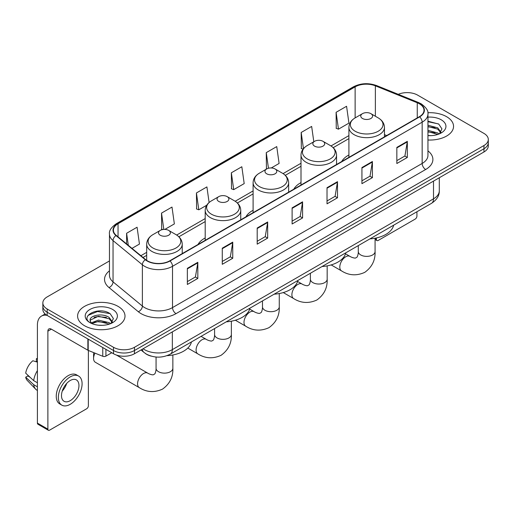 <?xml version="1.0" encoding="UTF-8"?>
<svg xmlns="http://www.w3.org/2000/svg" width="514" height="514" viewBox="0 0 514 514"><rect width="100%" height="100%" fill="white"/><g stroke="black" fill="none" stroke-linecap="round" stroke-linejoin="round"><path stroke-width="0.77" d="M205.195 237.943A26.169 15.112 0 0 0 198.012 244.491M253.1 210.284A26.169 15.112 0 0 0 245.917 216.837M301.005 182.624A26.169 15.112 0 0 0 293.815 189.178M348.91 154.971A26.169 15.112 0 0 0 341.72 161.524M151.142 356.118A14.816 8.552 180 0 1 145.16 353.317M109.469 260.939L47.179 296.906A14.816 8.552 0 0 0 42.842 302.952L42.842 309.402A14.816 8.552 0 0 0 47.179 315.448L113.517 353.748A14.816 8.552 0 0 0 134.462 353.748L483.963 151.971A14.816 8.552 0 0 0 488.3 145.925L488.3 142.699A14.816 8.552 0 0 1 483.963 148.745A14.816 8.552 0 0 0 488.3 142.699L488.3 139.474A14.816 8.552 0 0 0 483.963 133.422L417.625 95.122A14.816 8.552 0 0 0 398.26 94.332M42.842 302.952A14.816 8.552 0 0 0 47.179 308.998L113.517 347.297A14.816 8.552 0 0 0 134.462 347.297L134.462 350.522L483.963 148.745L134.462 350.522A14.816 8.552 0 0 1 113.517 350.522A14.816 8.552 0 0 0 134.462 350.522L134.462 353.748M47.179 308.998L47.179 312.223L113.517 350.522L47.179 312.223A14.816 8.552 0 0 1 42.842 306.177A14.816 8.552 0 0 0 47.179 312.223L47.179 315.448M446.602 116.691A23.702 13.685 0 0 0 427.854 112.733A23.702 13.685 0 0 1 446.602 116.691A23.702 13.685 0 0 1 453.547 126.367A23.702 13.685 0 0 0 446.602 116.691M118.053 306.376A23.702 13.685 0 0 0 92.224 303.414A23.702 13.685 0 0 0 77.595 316.052A23.702 13.685 0 0 0 84.534 325.728A23.702 13.685 0 0 0 110.369 328.697A23.702 13.685 0 0 0 124.998 316.052A23.702 13.685 0 0 0 118.053 306.376A23.702 13.685 0 0 0 92.224 303.414A23.702 13.685 0 0 0 77.595 316.052A23.702 13.685 0 0 0 84.534 325.728A23.702 13.685 0 0 0 110.369 328.697A23.702 13.685 0 0 0 124.998 316.052A23.702 13.685 0 0 0 118.053 306.376M419.366 103.789A15.799 9.123 180 0 1 423.999 110.24A15.799 9.123 180 0 1 419.366 116.691L169.729 260.823A15.799 9.123 180 0 1 145.61 259.602L116.28 235.418A15.799 9.123 180 0 1 113.421 230.182A15.799 9.123 180 0 1 118.047 223.731L355.129 86.853A15.799 9.123 180 0 1 375.368 85.832L417.259 102.768A15.799 9.123 180 0 1 419.366 103.789M419.649 103.629A16.197 9.348 0 0 0 417.484 102.582L375.593 85.645A16.197 9.348 0 0 0 354.853 86.693L117.77 223.571A16.197 9.348 0 0 0 115.958 235.547L145.289 259.731A16.197 9.348 0 0 0 170.006 260.983L419.649 116.851A16.197 9.348 0 0 0 419.649 103.629M187.359 268.34L187.359 284.467L197.832 278.421L197.832 262.294L187.359 268.34M187.359 281.608L195.429 276.95L197.794 262.827A3.951 2.281 -120 0 0 197.832 262.294M195.359 276.988L197.832 278.421M222.273 248.185L222.273 264.312L232.752 258.259L232.752 242.133L222.273 248.185M222.273 261.446L230.343 256.788L232.707 242.672A3.951 2.281 -120 0 0 232.752 242.133M230.272 256.833L232.752 258.259M257.193 228.023L257.193 244.15L267.666 238.104L267.666 221.977L257.193 228.023M257.193 241.291L265.256 236.633L267.621 222.511A3.951 2.281 -120 0 0 267.666 221.977M265.185 236.671L267.666 238.104M396.847 147.396L396.847 163.516L407.326 157.47L407.326 141.344L396.847 147.396M396.847 160.657L404.916 155.999L407.281 141.883A3.951 2.281 -120 0 0 407.326 141.344M404.846 156.044L407.326 157.47M361.933 167.551L361.933 183.678L372.406 177.632L372.406 161.505L361.933 167.551M361.933 180.819L370.003 176.161L372.367 162.038A3.951 2.281 -120 0 0 372.406 161.505M369.932 176.199L372.406 177.632M327.02 187.706L327.02 203.833L337.492 197.787L337.492 181.66L327.02 187.706M327.02 200.974L335.089 196.316L337.454 182.194A3.951 2.281 -120 0 0 337.492 181.66M335.019 196.354L337.492 197.787M292.106 207.868L292.106 223.995L302.579 217.942L302.579 201.822L292.106 207.868M292.106 221.129L300.17 216.471L302.534 202.355A3.951 2.281 -120 0 0 302.579 201.822M300.099 216.516L302.579 217.942M427.95 140.007A23.702 13.685 0 0 0 453.547 126.367A23.702 13.685 0 0 1 427.95 140.007M134.462 347.297L483.963 145.52A14.816 8.552 0 0 0 488.3 139.474M164.84 229.405L174.362 223.911L171.997 207.058L161.524 213.104L161.692 229.135M131.995 248.371L139.448 244.066L137.084 227.22L126.611 233.266L126.611 243.932M271.257 167.969L279.108 163.439L276.744 146.586L266.265 152.632L266.438 168.663M313.81 141.755L311.657 126.431L301.185 132.477L301.352 148.507M336.098 112.315L338.463 129.168L348.935 123.122L346.571 106.269L336.098 112.315L336.265 128.346M209.102 202.503L206.911 186.903L196.438 192.949L196.605 208.98M231.351 172.794L233.716 189.64L244.195 183.594L241.831 166.742L231.351 172.794L231.525 188.818M233.716 189.64L231.351 188.76M266.907 168.843L266.265 168.598M266.265 152.632L268.462 168.258M303.061 149.144L301.185 148.443M301.185 132.477L303.453 148.655M338.463 129.168L336.098 128.282M196.438 192.949L198.802 209.802L206.724 205.227M198.802 209.802L196.438 208.915M162.777 229.54L161.524 229.071M161.524 213.104L163.812 229.417M126.611 233.266L128.301 245.326M427.95 135.49L430.886 135.645M427.95 130.37L437.735 132.953L439.04 133.993M427.95 131.655L437.967 134.392M427.95 125.249L437.735 127.832L440.941 132.259M427.95 126.534L437.735 129.11L440.684 132.593M427.95 135.6A16.095 9.291 0 0 0 441.224 132.94A16.095 9.291 0 0 0 441.224 119.794A16.095 9.291 0 0 0 427.95 117.141M439.419 133.839L441.944 128.885L438.75 124.08L427.95 121.201M427.95 121.702L438.532 123.932M427.95 126.823L434.972 127.697M427.95 131.944L434.972 132.818M375.079 238.676L376.421 239.453A2.467 1.426 120 0 0 376.935 240.584A2.467 1.426 120 0 0 378.169 240.462L415.177 219.099A2.467 1.426 120 0 0 416.925 216.073L416.925 211.749M376.421 239.453L376.421 237.943M348.91 157.374L348.91 127.414A17.778 10.261 0 0 0 354.114 134.668A17.778 10.261 0 0 0 373.485 136.897A17.778 10.261 0 0 0 384.459 127.414C384.324 123.456 382.249 120.282 378.227 117.899L370.87 113.645A5.924 3.418 0 0 0 362.492 113.645A5.924 3.418 0 0 0 362.492 118.483A5.924 3.418 0 0 0 370.87 118.483A5.924 3.418 0 0 0 370.87 113.645L378.227 117.899A16.332 9.425 0 0 1 378.227 131.231A16.332 9.425 0 0 1 355.135 131.231A16.332 9.425 0 0 1 355.135 117.899L355.129 86.853M369.945 238.875A27.158 15.677 0 0 0 393.64 225.19M314.587 146.143A5.924 3.418 0 0 0 322.972 146.143A5.924 3.418 0 0 0 322.972 141.305L330.329 145.552A16.332 9.425 0 0 1 330.329 158.884A16.332 9.425 0 0 1 307.231 158.884A16.332 9.425 0 0 1 307.231 145.552C303.209 147.942 301.133 151.116 301.005 155.067A17.778 10.261 0 0 0 306.209 162.328A17.778 10.261 0 0 0 325.58 164.551A17.778 10.261 0 0 0 336.554 155.067C336.426 151.116 334.351 147.942 330.329 145.552L322.972 141.305A5.924 3.418 0 0 0 314.587 141.305A5.924 3.418 0 0 0 314.587 146.143M322.047 266.528A27.158 15.677 0 0 0 345.742 252.849M266.689 173.796A5.924 3.418 0 0 0 275.067 173.796A5.924 3.418 0 0 0 275.067 168.958L282.424 173.212A16.332 9.425 0 0 1 282.424 186.543A16.332 9.425 0 0 1 259.332 186.543A16.332 9.425 0 0 1 259.332 173.212C255.31 175.595 253.235 178.769 253.1 182.727A17.778 10.261 0 0 0 258.304 189.981A17.778 10.261 0 0 0 277.682 192.21A17.778 10.261 0 0 0 288.65 182.727C288.521 178.769 286.446 175.595 282.424 173.212L275.067 168.958A5.924 3.418 0 0 0 266.689 168.958A5.924 3.418 0 0 0 266.689 173.796M274.142 294.188A27.158 15.677 0 0 0 297.837 280.509M218.784 201.456A5.924 3.418 0 0 0 227.162 201.456A5.924 3.418 0 0 0 227.162 196.618L234.519 200.865A16.332 9.425 0 0 1 234.519 214.197A16.332 9.425 0 0 1 211.427 214.197A16.332 9.425 0 0 1 211.427 200.865C207.405 203.255 205.33 206.429 205.195 210.38A17.778 10.261 0 0 0 210.406 217.64A17.778 10.261 0 0 0 229.777 219.863A17.778 10.261 0 0 0 240.751 210.38C240.616 206.429 238.541 203.255 234.519 200.865L227.162 196.618A5.924 3.418 0 0 0 218.784 196.618A5.924 3.418 0 0 0 218.784 201.456M226.237 321.841A27.158 15.677 0 0 0 249.932 308.162M95 353.137A8.391 4.844 120 0 0 93.58 358.406L93.58 354.377A3.457 1.998 -60 0 1 93.933 352.707M93.58 358.406A8.391 4.844 120 0 0 95.315 362.248L139.313 387.646A8.391 4.844 -60 0 1 138.022 380.925A8.391 4.844 -60 0 1 143.509 373.524A8.391 4.844 -60 0 1 147.704 373.113C148.173 373.524 151.392 374.982 153.243 374.822L154.778 373.935C155.845 372.412 156.192 368.898 156.063 368.281A8.391 4.844 180 0 0 158.524 371.712A8.391 4.844 180 0 0 170.391 371.712A8.391 4.844 180 0 0 172.852 368.281C173.212 376.974 169.768 383.913 162.52 389.117C154.393 392.792 146.657 392.304 139.313 387.646M160.265 235.239A5.924 3.418 0 0 0 168.643 235.239A5.924 3.418 0 0 0 168.643 230.4L176 234.647A16.332 9.425 0 0 1 176 247.986A16.332 9.425 0 0 1 152.909 247.986A16.332 9.425 0 0 1 152.909 234.647C148.887 237.038 146.811 240.211 146.683 244.169A17.778 10.261 0 0 0 151.887 251.423A17.778 10.261 0 0 0 171.258 253.646A17.778 10.261 0 0 0 182.232 244.169C182.104 240.211 180.022 237.038 176 234.647L168.643 230.4A5.924 3.418 0 0 0 160.265 230.4A5.924 3.418 0 0 0 160.265 235.239M166.979 355.675A27.158 15.677 0 0 0 191.414 341.945M105.923 349.366L105.923 356.118L111.769 352.739M47.012 315.352A19.75 11.404 -120 0 0 41.493 316.084A19.75 11.404 -120 0 0 37.4 325.124L37.4 423.093L47.879 429.139L47.879 331.17A4.941 2.853 60 0 1 48.901 328.915A4.941 2.853 60 0 1 51.368 329.159L87.875 350.233L87.875 338.944M47.879 429.139A2.467 1.426 120 0 0 48.387 430.269L37.914 424.223A2.467 1.426 -60 0 1 37.4 423.093M48.387 430.269A2.467 1.426 120 0 0 49.62 430.147L86.628 408.784A2.467 1.426 120 0 0 88.376 405.758L88.376 350.464M105.923 356.118A2.467 1.426 180 0 1 102.761 356.279L88.202 350.394A2.467 1.426 180 0 1 87.875 350.233M70.219 400.676A12.342 7.125 120 0 0 78.289 389.798A12.342 7.125 120 0 0 76.393 379.91A12.342 7.125 120 0 0 70.219 380.521A12.342 7.125 120 0 0 62.155 391.398A12.342 7.125 120 0 0 64.051 401.286A12.342 7.125 120 0 0 70.219 400.676M62.245 391.109A12.342 7.125 120 0 0 66.679 383.438M37.4 359.061L36.353 358.746L36.353 361.22L37.4 361.83M78.616 376.062L76.522 374.847A16.789 9.695 120 0 0 68.124 375.683A16.789 9.695 120 0 0 57.157 390.473A16.789 9.695 120 0 0 59.733 403.927L61.828 405.135A16.789 9.695 120 0 0 70.219 404.306A16.789 9.695 120 0 0 81.186 389.516A16.789 9.695 120 0 0 78.616 376.062A16.789 9.695 120 0 0 70.219 376.89A16.789 9.695 120 0 0 59.251 391.687A16.789 9.695 120 0 0 61.828 405.135M37.4 370.6A16.294 9.406 120 0 0 33.693 380.643L25.7 373.164A12.837 7.414 120 0 1 32.864 360.757L37.4 362.139M37.4 382.782L33.693 380.643M30.024 377.212L27.846 375.959L25.7 377.199L33.693 384.678L37.4 386.817M33.693 384.678A16.294 9.406 120 0 0 35.704 389.226A16.294 9.406 120 0 0 36.937 390.197L37.4 390.467M37.4 358.451A12.837 7.414 120 0 0 36.353 358.746M25.7 377.199A12.837 7.414 120 0 0 27.216 380.392L35.704 389.226M98.617 325.221L102.344 325.33M91.222 322.856L98.405 320.113L109.186 322.638L110.491 323.679M91.884 323.544L98.405 321.398L109.418 324.077M91.331 323.351L90.181 320.652A11.16 6.444 0 0 0 91.98 323.634M112.393 321.944L109.186 317.517C102.485 312.518 88.704 315.602 90.181 320.652L90.136 320.158M90.207 320.807L90.515 319.978L98.405 316.277L109.186 318.796L112.142 322.278M110.87 323.524L113.395 318.571L110.202 313.765C98.913 305.65 78.841 316.348 90.432 322.901L91.004 323.255M112.675 309.479A16.095 9.291 0 0 0 89.911 309.479A16.095 9.291 0 0 0 89.911 322.625A16.095 9.291 0 0 0 112.675 322.625A16.095 9.291 0 0 0 112.675 309.479M88.074 315.378L97.532 311.503L109.99 313.617M93.978 317.267L97.532 316.624L106.424 317.382M93.978 322.387L97.532 321.745L106.424 322.503M143.091 348.768A19.75 11.404 0 0 0 144.415 349.616A19.75 11.404 0 0 0 172.344 349.616L433.508 198.834A19.75 11.404 0 0 0 439.297 190.771C439.438 195.673 436.829 199.869 431.464 203.358L170.301 354.14A9.875 5.699 60 0 0 172.344 349.616L172.344 331.877M433.508 181.095L433.508 198.834A9.875 5.699 60 0 1 431.464 203.358M142.288 349.231A9.875 6.605 129.5 0 0 144.01 352.443L141.009 349.97M483.963 151.971L483.963 145.52M113.517 353.748L113.517 347.297M427.95 150.872A24.691 14.251 180 0 1 425.656 169.504L176.013 313.636A4.941 2.853 60 0 1 172.524 307.59L422.161 163.458A19.75 11.404 0 0 0 427.95 155.395L427.95 114.114A19.75 11.404 180 0 1 422.161 122.178A4.941 2.853 -120 0 0 419.649 116.851M176.013 313.636A24.691 14.251 180 0 1 141.099 313.636A24.691 14.251 180 0 1 138.33 311.735L109 287.544A24.691 14.251 180 0 1 109.469 270.82M144.588 307.59A19.75 11.404 0 0 0 172.524 307.59L172.524 266.303A19.75 11.404 180 0 1 142.378 264.781L113.041 240.597A19.75 11.404 180 0 1 109.469 234.056L109.469 275.337A19.75 11.404 0 0 0 113.041 281.878L142.378 306.068A19.75 11.404 0 0 0 144.588 307.59M427.95 114.114C428.605 111.024 426.337 107.587 421.139 103.789L418.544 102.53A4.941 2.313 112 0 0 417.484 102.582M418.544 102.53L376.653 85.594C368.474 82.696 360.706 83.12 353.362 86.853A4.941 2.853 60 0 1 354.853 86.693M117.77 223.571A4.941 2.853 -120 0 0 116.28 223.731C111.152 227.413 108.884 230.857 109.469 234.056M115.958 235.547A4.941 3.302 129.5 0 0 113.041 240.597L113.041 281.878A4.941 3.302 -50.5 0 1 109 287.544M376.653 85.594A4.941 2.313 112 0 0 375.593 85.645M145.289 259.731A4.941 3.302 129.5 0 0 142.378 264.781L142.378 306.068A4.941 3.302 -50.5 0 1 138.33 311.735M170.006 260.983A4.941 2.853 60 0 1 172.524 266.303L422.161 122.178L422.161 163.458A4.941 2.853 60 0 0 425.656 169.504M118.047 223.731L118.047 236.877M417.259 102.768L417.259 117.912M375.368 85.832L375.368 116.241M386.682 135.561L384.459 134.662M348.91 135.606L330.984 145.95M301.005 163.259L283.079 173.61M253.1 190.919L235.174 201.263M205.195 218.572L176.662 235.052M146.683 252.355L140.887 255.702M292.106 208.376L302.534 202.355M327.02 188.22L337.454 182.194M361.933 168.059L372.367 162.038M396.847 147.903L407.281 141.883M257.193 228.537L267.621 222.511M222.273 248.692L232.707 242.672M187.359 268.854L197.794 262.827M375.079 238.22L375.079 251.532A8.391 4.844 180 0 1 372.618 254.957A8.391 4.844 180 0 1 360.744 254.957A8.391 4.844 180 0 1 358.29 251.532C358.419 252.143 358.072 255.657 357.005 257.18L355.47 258.073C353.619 258.234 350.4 256.775 349.931 256.357L345.492 253.794M375.079 251.532C375.432 260.219 371.988 267.158 364.741 272.362C356.62 276.037 348.884 275.549 341.534 270.897A8.391 4.844 -60 0 1 340.249 264.17A8.391 4.844 -60 0 1 345.736 256.769A8.391 4.844 -60 0 1 349.931 256.357M327.174 265.879L327.174 279.186A8.391 4.844 180 0 1 324.713 282.61A8.391 4.844 180 0 1 312.846 282.61A8.391 4.844 180 0 1 310.385 279.186C310.514 279.802 310.167 283.317 309.1 284.84L307.565 285.726C305.714 285.887 302.495 284.428 302.026 284.011L297.587 281.447M327.174 279.186C327.534 287.872 324.09 294.818 316.842 300.015C308.715 303.697 300.979 303.202 293.635 298.55A8.391 4.844 -60 0 1 292.344 291.823A8.391 4.844 -60 0 1 297.831 284.428A8.391 4.844 -60 0 1 302.026 284.011M279.269 293.533L279.269 306.845A8.391 4.844 180 0 1 276.815 310.27A8.391 4.844 180 0 1 264.941 310.27A8.391 4.844 180 0 1 262.481 306.845C262.609 307.456 262.262 310.976 261.196 312.499L259.66 313.386C257.81 313.546 254.591 312.088 254.122 311.67L249.688 309.107M279.269 306.845C279.629 315.532 276.185 322.477 268.938 327.675C260.816 331.35 253.081 330.862 245.731 326.21A8.391 4.844 -60 0 1 244.446 319.483A8.391 4.844 -60 0 1 249.926 312.082A8.391 4.844 -60 0 1 254.122 311.67M231.371 321.192L231.371 334.498A8.391 4.844 180 0 1 228.91 337.929A8.391 4.844 180 0 1 217.036 337.929A8.391 4.844 180 0 1 214.582 334.498C214.704 335.115 214.357 338.63 213.297 340.152L211.762 341.039C209.911 341.2 206.692 339.741 206.223 339.324L201.09 336.362M231.371 334.498C231.724 343.185 228.28 350.13 221.033 355.328C212.912 359.01 205.176 358.521 197.826 353.863A8.391 4.844 -60 0 1 196.541 347.136A8.391 4.844 -60 0 1 202.028 339.741A8.391 4.844 -60 0 1 206.223 339.324M47.879 331.17L51.368 329.159M88.202 339.137L88.202 350.394M102.761 356.279L102.761 347.541M170.301 354.14C162.353 358.129 154.406 358.129 146.458 354.14L144.01 352.443M439.297 190.771L439.297 177.754M353.362 86.853L116.28 223.731M348.91 138.607L333.194 147.679M301.005 166.266L285.289 175.338M253.1 193.919L237.391 202.991M205.195 221.579L178.872 236.781M146.683 255.362L143.027 257.469M376.935 240.584L375.079 239.511M341.534 270.897L331.177 264.916M384.459 136.846L384.459 127.414M348.91 127.414C349.038 123.456 351.113 120.282 355.135 117.899L362.492 113.645M358.29 245.602L358.29 251.532M293.635 298.55L283.278 292.569M336.554 164.506L336.554 155.067M301.005 185.027L301.005 155.067M314.587 141.305L307.231 145.552M310.385 273.262L310.385 279.186M245.731 326.21L235.373 320.228M288.65 192.159L288.65 182.727M253.1 212.687L253.1 182.727M266.689 168.958L259.332 173.212M262.481 300.915L262.481 306.845M197.826 353.863L187.803 348.074M240.751 219.819L240.751 210.38M205.195 240.34L205.195 210.38M218.784 196.618L211.427 200.865M214.582 328.574L214.582 334.498M172.852 354.975L172.852 368.281M182.232 253.601L182.232 244.169M146.683 260.386L146.683 244.169M160.265 230.4L152.909 234.647M147.704 373.113L116.44 355.058M156.063 357.031L156.063 368.281M41.493 316.084L45.136 313.977"/></g></svg>
